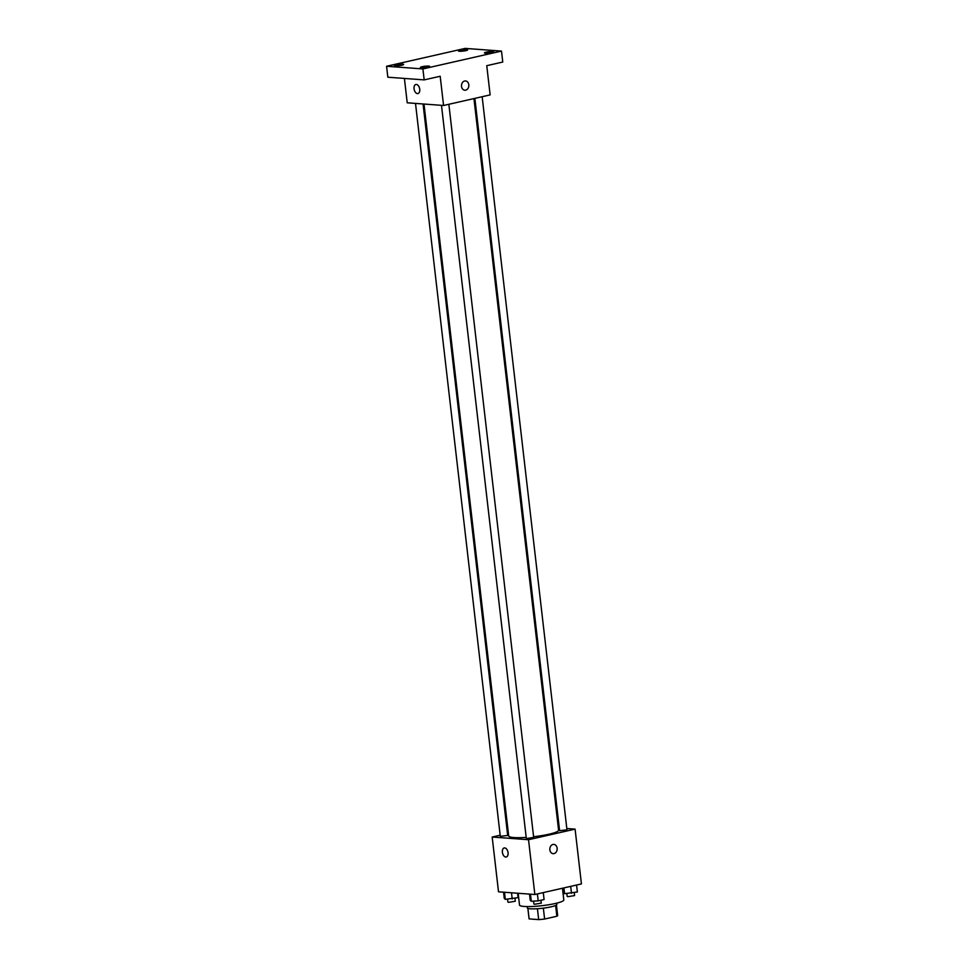 <?xml version="1.0" encoding="UTF-8"?>
<svg xmlns="http://www.w3.org/2000/svg" width="968" height="968" viewBox="0 0 968 968"><rect width="100%" height="100%" fill="white"/><g stroke="black" fill="none" stroke-linecap="round" stroke-linejoin="round"><path stroke-width="1.45" d="M555.62 905.467L556.866 916.248A14.387 2.069 -6.6 0 0 557.653 915.45L556.443 905.019M556.866 916.248L544.609 919.031A14.387 2.069 -6.6 0 1 538.68 919.6L529.121 918.898A14.387 2.069 -6.6 0 1 529.06 918.753L527.862 908.323M543.351 908.141L544.609 919.031M527.899 908.347L529.121 918.898M537.421 908.71L538.68 919.6M556.709 903.156L556.854 904.427A14.859 2.142 173.4 0 1 551.179 906.81A14.859 2.142 173.4 0 1 535.727 908.807A14.859 2.142 173.4 0 1 527.318 907.851L527.173 906.568M518.158 893.27L519.514 905.044A22.3 3.219 -6.6 0 0 524.208 906.459A22.3 3.219 -6.6 0 0 549.05 904.705A22.3 3.219 -6.6 0 0 563.812 899.925L562.456 888.237M566.812 828.523L575.089 829.128L581.429 883.929L534.856 894.505L498.52 891.818L492.18 837.03L500.178 835.215M575.089 829.128L528.528 839.716L534.856 894.505M549.86 849.856A4.646 3.666 -85.8 0 1 553.841 844.399A4.646 3.666 -85.8 0 1 557.157 849.299A4.646 3.666 -85.8 0 1 553.151 853.667A4.646 3.666 -85.8 0 1 549.86 849.856M423.996 104.036L508.684 835.965A25.12 3.618 -6.6 0 0 513.96 837.55A25.12 3.618 -6.6 0 0 526.193 837.405M533.598 836.727A25.12 3.618 -6.6 0 0 558.584 830.193L473.945 98.579M558.318 827.894L559.274 827.967M507.462 833.557L508.381 833.351M528.528 839.716L492.18 837.03M474.852 98.373L559.589 830.689L566.97 829.83L482.149 96.715M441.481 105.33L526.289 838.252L527.064 838.482L533.67 837.393L448.849 104.278M423.052 103.963L507.692 835.481L500.299 836.328L415.502 103.407M504.703 847.92A4.646 2.771 77.2 0 1 508.006 852.276A4.646 2.771 77.2 0 1 506.252 857.007A4.646 2.771 77.2 0 1 502.525 853.098A4.646 2.771 77.2 0 1 504.195 847.956A4.646 2.771 77.2 0 1 504.703 847.92M506.264 857.007A4.646 2.771 77.2 0 1 502.537 853.098A4.646 2.771 77.2 0 1 504.195 847.956M553.841 844.399A4.646 3.666 -85.8 0 1 557.157 849.299A4.646 3.666 -85.8 0 1 553.151 853.667M501.497 51.086L422.907 68.934L386.571 66.26L465.148 48.4L501.497 51.086L502.767 62.037L486.759 65.679L490.135 94.9L443.574 105.488L407.226 102.802L404.406 78.432M422.907 68.934L424.178 79.896L387.841 77.21L386.571 66.26M443.574 105.488L440.186 76.254L424.178 79.896M461.53 86.406A4.646 3.666 -85.8 0 1 465.499 80.949A4.646 3.666 -85.8 0 1 468.827 85.85A4.646 3.666 -85.8 0 1 464.821 90.218A4.646 3.666 -85.8 0 1 461.53 86.406M416.361 84.458A4.646 2.771 77.2 0 1 419.676 88.826A4.646 2.771 77.2 0 1 417.922 93.557A4.646 2.771 77.2 0 1 414.195 89.637A4.646 2.771 77.2 0 1 415.865 84.494A4.646 2.771 77.2 0 1 416.361 84.458M417.922 93.557A4.646 2.771 77.2 0 1 414.195 89.637A4.646 2.771 77.2 0 1 415.865 84.494M465.499 80.949A4.646 3.666 -85.8 0 1 468.827 85.85A4.646 3.666 -85.8 0 1 464.821 90.218M465.898 50.651A4.646 0.665 173.4 0 1 461.07 51.268A4.646 0.665 173.4 0 1 458.445 50.965A4.646 0.665 173.4 0 1 460.211 50.227A4.646 0.665 173.4 0 1 465.051 49.598A4.646 0.665 173.4 0 1 467.665 49.9A4.646 0.665 173.4 0 1 465.898 50.651M401.865 65.195A4.646 0.665 173.4 0 1 397.037 65.824A4.646 0.665 173.4 0 1 394.412 65.522A4.646 0.665 173.4 0 1 396.19 64.771A4.646 0.665 173.4 0 1 401.018 64.154A4.646 0.665 173.4 0 1 403.644 64.457A4.646 0.665 173.4 0 1 401.865 65.195M427.844 67.107A4.646 0.665 173.4 0 1 423.016 67.736A4.646 0.665 173.4 0 1 420.39 67.433A4.646 0.665 173.4 0 1 422.169 66.695A4.646 0.665 173.4 0 1 426.997 66.066A4.646 0.665 173.4 0 1 429.623 66.368A4.646 0.665 173.4 0 1 427.844 67.107M491.877 52.562A4.646 0.665 173.4 0 1 487.049 53.192A4.646 0.665 173.4 0 1 484.423 52.889A4.646 0.665 173.4 0 1 486.202 52.139A4.646 0.665 173.4 0 1 491.03 51.522A4.646 0.665 173.4 0 1 493.656 51.824A4.646 0.665 173.4 0 1 491.877 52.562M517.59 893.234L518.098 897.626L505.296 899.345L504.267 898.377L503.554 892.193M511.503 892.786L512.217 898.97M504.485 892.266L505.296 899.345M507.583 899.212L507.91 902.079L508.696 902.321L515.291 901.232L514.964 898.34M543.278 892.593L544.077 899.55L538.196 900.881L531.287 901.256L530.246 900.3L529.532 894.117M537.397 893.936L538.196 900.881M530.464 894.178L531.287 901.256M533.562 901.135L533.9 904.003L534.675 904.233L541.281 903.144L540.943 900.264M576.577 885.03L577.376 891.988L564.574 893.694L563.545 892.726L563.013 888.116M570.696 886.361L571.495 893.319M563.908 887.91L564.574 893.694M566.861 893.573L567.188 896.441L567.974 896.67L574.581 895.581L574.242 892.69"/></g></svg>
